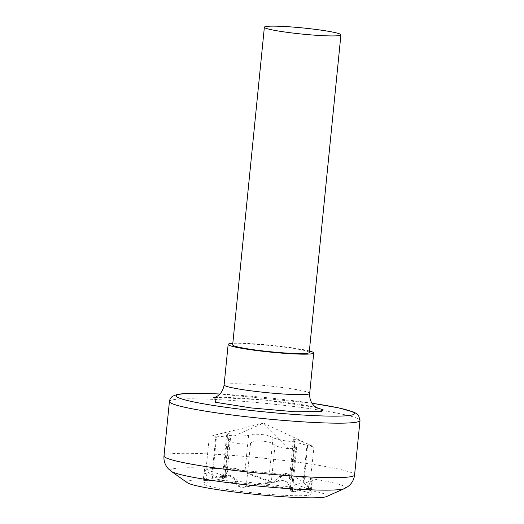 <?xml version="1.0" encoding="UTF-8"?>
<svg xmlns="http://www.w3.org/2000/svg" width="524" height="524" viewBox="0 0 524 524"><rect width="100%" height="100%" fill="white"/><g stroke="black" fill="none" stroke-linecap="round" stroke-linejoin="round"><path stroke-width="0.39" stroke-dasharray="2.62 1.97" d="M309.212 352.514A38.462 3.085 5.7 0 0 289.844 347.877A38.462 3.085 5.7 0 0 251.075 344.078A38.462 3.085 5.7 0 0 232.663 344.877M309.363 350.988A42.994 3.445 5.7 0 0 307.509 350.53A42.994 3.445 5.7 0 0 269.349 345.08A42.994 3.445 5.7 0 0 232.813 343.344M216.497 436.839L227.115 435.968L230.488 438.352L228.268 440.651L231.405 442.38L236.743 443.389L250.583 442.859C257.402 439.603 260.192 441.306 264.797 441.365C268.026 442.322 270.089 441.457 275.002 445.236L275.29 445.603C280.491 447.738 284.984 448.682 288.763 448.446L293.709 448.446L296.728 447.398L294.658 444.398L297.94 442.852L313.942 447.286L307.097 443.684L296.97 439.616L293.355 439.662L294.855 441.012C294.796 441.837 293.23 441.955 290.158 441.365C285.397 441.064 279.764 439.918 273.259 437.913L273.011 437.658C266.847 434.37 263.827 434.959 259.288 434.285C255.954 434.389 254.055 433.564 248.592 435.28L248.252 435.477C242.769 436.145 238.171 436.263 234.457 435.811C231.156 435.444 225.864 435.758 227.193 434.422L227.711 434.239L223.368 477.724L224.809 477.384L220.296 474.39L211.506 471.607L206.233 469.078L206.037 469.517L209.279 436.97L216.497 436.839L212.161 480.325L221.207 479.25L226.604 477.24L224.685 476.467M222.379 477.986L226.689 434.789L227.193 434.422M288.763 448.446L263.507 423.143L214.296 435.215L226.145 432.739L229.217 433.315L227.711 434.239M214.296 435.215L209.279 436.97M294.855 441.012L295.176 441.418L291.613 477.233L291.2 477.613C292.431 477.292 291.167 476.087 287.407 474.017L285.37 473.493L279.161 476.526L274.15 482.48L268.668 481.15C268.353 481.543 245.258 472.871 244.898 472.248L235.433 468.574C231.994 467.677 229.289 468.764 227.318 471.829L223.722 478.268L222.608 478.163L223.368 477.724M222.975 478.314L222.608 478.163L222.87 477.705M225.025 476.676C223.859 476.427 225.287 475.956 229.322 475.255L230.272 475.209L236.841 480.036L240.562 487.006L236.691 484.608L234.857 479.938L228.516 475.117L211.572 478.176L205.12 480.508C204.406 480.809 204.013 479.932 203.947 477.881L204.504 468.928L206.384 469.196C205.971 468.784 205.899 470.251 206.161 473.585L206.928 480.528L212.161 480.325M240.562 487.006L243.149 487.071L246.247 486.344C246.581 485.709 270.947 481.687 271.314 482.198L281.303 480.698C284.873 480.259 287.329 481.602 288.685 484.733L291.115 491.243M202.893 483.449A54.319 4.356 -174.3 0 1 242.592 483.2A54.319 4.356 -174.3 0 1 303.154 491.158A54.319 4.356 -174.3 0 1 311.001 494.237A54.319 4.356 -174.3 0 1 271.301 494.486A54.319 4.356 -174.3 0 1 210.74 486.534A54.319 4.356 -174.3 0 1 202.893 483.449L204.504 468.928C205.441 471.22 210.36 474.141 219.261 477.685L220.106 477.901L224.822 475.916L227.272 471.633C229.401 468.554 232.106 467.474 235.381 468.397L271.517 481.746C274.065 482.643 276.371 482.29 278.441 480.678L281.146 476.624L287.073 473.565L289.248 474.109C295.313 476.945 300.232 479.846 303.992 482.794L310.188 489.075L311.184 487.405L312.225 480.344C310.647 484.517 305.066 488.217 295.484 491.447L293.656 491.604L290.309 489.377L290.99 491.224L292.143 490.968L292.025 489.947L290.263 488.466L295.477 484.451L304.726 482.683C307.018 482.65 308.891 481.779 310.346 480.076L313.942 447.286M295.484 491.447L292.143 490.968L292.431 490.497M311.001 494.237L312.415 480.089L310.346 480.076C310.889 479.152 310.725 480.115 309.841 482.977L307.784 488.958L294.174 483.547L289.477 478.556L291.2 477.613M278.441 480.678L274.15 482.48M224.822 475.916L223.722 478.268M203.947 477.881L206.928 480.528M208.382 480.665L204.819 480.58M290.309 489.377L288.737 484.929C287.244 481.707 284.781 480.357 281.349 480.875L243.234 487.386C240.568 487.654 238.387 486.724 236.691 484.608M311.184 487.405L307.784 488.958M187.258 482.683A70.648 5.666 -174.3 0 1 220.473 480.364A70.648 5.666 -174.3 0 1 295.857 487.962A70.648 5.666 -174.3 0 1 326.485 496.575M311.439 445.682L263.507 423.143L234.457 435.811M248.592 435.28L244.898 472.248M273.011 437.658L268.668 481.15M215.967 434.809L212.272 471.77M229.171 439.78L225.484 476.748M275.002 445.236L271.314 482.198M250.583 442.859L246.247 486.344M307.627 445.714L303.94 482.676M295.883 446.278L291.541 489.77M294.423 440.736L290.735 477.698M307.097 443.684L302.754 487.169M289.248 474.109L287.407 474.017M281.146 476.624L279.161 476.526M219.261 477.685L222.608 478.163M204.124 473.29L206.161 473.585M227.488 475.163L229.322 475.255M234.857 479.938L236.841 480.036M311.878 483.272L309.841 482.977M309.625 488.63L306.37 488.466M171.204 471.286A87.921 7.048 -174.3 0 1 212.541 468.397A87.921 7.048 -174.3 0 1 306.357 477.855A87.921 7.048 -174.3 0 1 344.471 488.578M163.986 455.959A95.768 7.677 -174.3 0 1 209.836 453.974A95.768 7.677 -174.3 0 1 306.357 463.432A95.768 7.677 -174.3 0 1 354.578 474.98M169.422 401.476A95.768 7.677 -174.3 0 1 215.272 399.485A95.768 7.677 -174.3 0 1 311.793 408.943A95.768 7.677 -174.3 0 1 360.014 420.497M312.042 403.251A89.486 7.172 5.7 0 0 219.864 394.048M309.677 393.452A42.994 3.445 5.7 0 0 303.468 391.015A42.994 3.445 5.7 0 0 255.535 384.721A42.994 3.445 5.7 0 0 224.115 384.911M214.853 397.375L264.797 399.976L316.293 407.495M229.211 433.315L224.816 477.384M230.488 438.352L226.604 477.24M224.678 476.467L228.254 440.645M294.665 444.398L290.263 488.466M292.425 490.595L296.741 447.398M293.355 439.662L289.477 478.556M287.073 473.572L285.37 473.486M220.126 477.908L223.086 478.333M204.432 468.816L206.233 469.072M204.851 480.587L207.746 480.731M228.516 475.117L230.272 475.209M293.63 491.604L291.082 491.237M312.402 479.951L310.66 479.702M310.149 489.082L307.673 488.958M312.022 403.218L219.89 394.022M317.465 408.124L313.267 406.971C293.394 401.436 217.46 395.509 213.582 397.755"/><path stroke-width="0.79" d="M264.371 27.209L232.663 344.877A38.462 3.085 5.7 0 0 252.031 349.515A38.462 3.085 5.7 0 0 290.794 353.314A38.462 3.085 5.7 0 0 309.212 352.514L340.921 34.853A38.462 3.085 5.7 0 0 321.553 30.209A38.462 3.085 5.7 0 0 282.783 26.41A38.462 3.085 5.7 0 0 264.371 27.209A38.462 3.085 5.7 0 0 283.739 31.853A38.462 3.085 5.7 0 0 322.502 35.652A38.462 3.085 5.7 0 0 340.921 34.853M232.813 343.344A42.994 3.445 5.7 0 0 228.156 344.425A42.994 3.445 5.7 0 0 234.366 346.868A42.994 3.445 5.7 0 0 284.755 353.346A42.994 3.445 5.7 0 0 301.189 354.145A42.994 3.445 5.7 0 0 313.719 352.966A42.994 3.445 5.7 0 0 309.363 350.988M293.427 497.328A70.648 5.666 -174.3 0 1 187.258 482.683L171.204 471.286A87.921 7.048 -174.3 0 0 303.331 489.508A87.921 7.048 -174.3 0 0 344.471 488.578L326.485 496.575A70.648 5.666 -174.3 0 1 293.427 497.328M219.89 394.022L218.829 393.969C198.131 392.928 184.245 393.098 177.178 394.493L172.913 396.065C170.968 397.192 169.809 398.993 169.422 401.476A95.768 7.677 -174.3 0 0 217.643 413.023A95.768 7.677 -174.3 0 0 314.164 422.482A95.768 7.677 -174.3 0 0 360.014 420.497L354.578 474.98A95.768 7.677 -174.3 0 1 308.728 476.964A95.768 7.677 -174.3 0 1 212.207 467.506A95.768 7.677 -174.3 0 1 163.986 455.959C163.606 460.904 165.08 465.207 168.42 468.862L171.204 471.286M219.864 394.048A89.486 7.172 5.7 0 0 219.137 394.009A89.486 7.172 5.7 0 0 189.216 400.945A89.486 7.172 5.7 0 0 311.544 415.499A89.486 7.172 5.7 0 0 312.042 403.251M213.582 397.755L215.246 397.218C220.06 395.161 223.014 391.061 224.115 384.911A42.994 3.445 5.7 0 0 230.324 387.354A42.994 3.445 5.7 0 0 278.257 393.648A42.994 3.445 5.7 0 0 309.677 393.452L313.719 352.966M316.293 407.495L323.308 409.925L321.69 411.589L294.776 411.759L250.97 407.914L215.41 402.255L214.853 397.375M354.578 474.98C353.975 479.905 351.676 483.829 347.681 486.75L344.471 488.578M169.422 401.476L163.986 455.959M360.014 420.497L358.645 415.617L356.366 413.488L353.667 412.067L338.478 407.836L312.022 403.218M224.115 384.911L228.156 344.425M309.677 393.452C309.415 399.019 311.197 403.395 315.009 406.578L317.465 408.124"/></g></svg>
